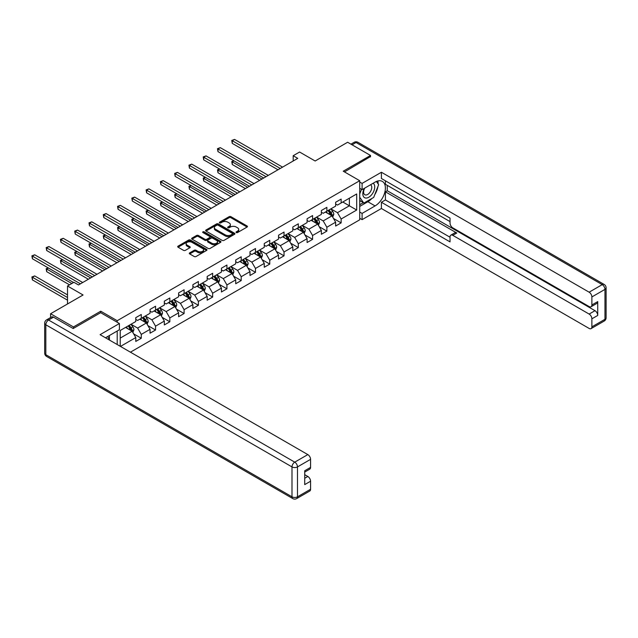 <?xml version="1.0" encoding="UTF-8"?>
<svg xmlns="http://www.w3.org/2000/svg" width="638" height="638" viewBox="0 0 638 638"><rect width="100%" height="100%" fill="white"/><g stroke="black" fill="none" stroke-linecap="round" stroke-linejoin="round"><path stroke-width="0.96" d="M236.291 232.551A0.893 0.51 0 0 0 237.543 232.551L247.089 227.04A1.268 0.734 0 0 0 247.464 226.522A1.268 0.734 0 0 0 247.089 226.004L230.924 216.673A1.268 0.734 0 0 0 229.122 216.673L219.584 222.184A0.893 0.51 0 0 0 220.836 222.909L222.072 222.191A4.067 2.345 0 0 1 227.822 222.191L229.17 222.973A4.067 2.345 0 0 1 230.358 224.632A4.067 2.345 0 0 1 229.17 226.291L227.933 227.008A0.893 0.51 0 0 0 229.194 227.734L230.43 227.016A4.067 2.345 0 0 1 236.18 227.016L237.527 227.798A4.067 2.345 0 0 1 238.716 229.457A4.067 2.345 0 0 1 237.527 231.115L236.291 231.825A0.893 0.51 0 0 0 236.291 232.551L236.291 231.825M189.693 252.871A1.268 0.734 0 0 0 189.319 253.39A1.268 0.734 0 0 0 189.693 253.908L194.231 256.524A1.268 0.734 0 0 0 196.025 256.524L206.624 250.407A1.268 0.734 0 0 0 206.999 249.889A1.268 0.734 0 0 0 206.624 249.37L190.459 240.032A1.268 0.734 0 0 0 188.657 240.032L178.058 246.156A1.268 0.734 0 0 0 177.691 246.675A1.268 0.734 0 0 0 178.058 247.193L183.537 250.359A1.268 0.734 0 0 0 185.339 250.359L189.869 247.735A1.268 0.734 0 0 0 190.244 247.217A1.268 0.734 0 0 0 189.869 246.699L187.157 245.128A3.397 1.962 0 0 1 186.16 243.74A3.397 1.962 0 0 1 188.258 241.93A3.397 1.962 0 0 1 191.958 242.352L202.605 248.501A3.397 1.962 0 0 1 203.602 249.889A3.397 1.962 0 0 1 201.504 251.699A3.397 1.962 0 0 1 197.796 251.276L196.025 250.248A1.268 0.734 0 0 0 194.231 250.248L189.693 252.871L189.693 253.908M370.511 156.884L370.511 155.457L347.63 142.25L315.148 160.999L299.589 152.019L293.185 155.72L297.763 158.36L78.498 284.947L73.92 282.307L67.516 286.007L67.516 303.967M100.732 312.74L100.732 311.208L73.466 326.951L50.585 313.744L83.076 294.987L67.516 286.007M100.732 311.208L117.209 320.715L359.712 180.706L359.712 219.807L130.431 352.184M370.511 155.457L343.244 171.199L359.712 180.706M222.168 240.398A1.268 0.734 0 0 0 223.962 240.398L234.561 234.282A1.268 0.734 0 0 0 234.936 233.763A1.268 0.734 0 0 0 234.561 233.245L218.395 223.906A1.268 0.734 0 0 0 216.593 223.906L205.994 230.023A1.268 0.734 0 0 0 205.627 230.541A1.268 0.734 0 0 0 205.994 231.06L222.168 240.398M203.251 232.75A0.893 0.51 0 0 1 204.152 232.87L220.573 242.352L209.99 248.461A1.268 0.734 0 0 1 208.195 248.461L192.03 239.13L196.568 236.531L196.568 235.47L192.03 238.094A1.268 0.734 0 0 0 191.655 238.612A1.268 0.734 0 0 0 192.03 239.13L192.03 238.094M196.568 236.531A1.268 0.734 0 0 1 198.362 236.531L198.362 235.47A1.268 0.734 0 0 0 196.568 235.47M198.362 235.47L204.918 239.258A1.268 0.734 0 0 0 206.712 239.258L209.727 237.519A1.268 0.734 0 0 0 210.093 237.001A1.268 0.734 0 0 0 209.727 236.483L202.9 232.543A0.893 0.51 0 0 1 204.152 231.817L220.589 241.308A1.268 0.734 0 0 1 220.963 241.826A1.268 0.734 0 0 1 220.589 242.344L220.589 241.308M50.585 317.557L50.585 313.744M73.466 326.951L73.466 328.379M117.209 344.544L117.209 331.018M117.209 322.254L117.209 320.715M133.637 333.849L141.277 338.26L141.277 334.4L150.058 329.328L150.058 333.188L155.552 330.021L155.552 326.162L164.333 321.089L164.333 324.949L169.828 321.775L169.828 317.915L178.608 312.843L178.608 316.703L184.103 313.537L184.103 309.677L192.883 304.605L192.883 308.465L198.378 305.291L198.378 301.431L207.167 296.359L207.167 300.219L212.653 297.053L212.653 293.193L221.442 288.121L221.442 291.981L226.929 288.807L226.929 284.947L235.717 279.875L235.717 283.735L241.204 280.568L241.204 276.709L249.992 271.636L249.992 275.496L255.479 272.322L255.479 268.462L264.268 263.39L264.268 267.25L269.754 264.084L269.754 260.224L278.543 255.152L278.543 259.012L284.03 255.838L284.03 251.986L292.818 246.914L292.818 250.766L298.305 247.6L298.305 243.74L307.093 238.668L307.093 242.528L312.58 239.354L312.58 235.502L321.369 230.43L321.369 234.282L326.863 231.115L326.863 227.256L335.644 222.184L335.644 226.043L341.139 222.869L341.139 219.017L356.69 210.03L356.69 193.968L349.369 198.195L349.369 205.803L356.69 210.03M141.277 338.26L135.782 341.426L135.782 337.574L120.454 346.426M120.223 346.29L120.223 330.492L135.782 321.512L135.782 317.652L141.277 314.486L141.277 318.338L150.058 313.266L150.058 309.414L155.552 306.24L155.552 310.1L164.333 305.028L164.333 301.168L169.828 298.002L169.828 301.854L178.608 296.782L178.608 292.93L184.103 289.756L184.103 293.616L192.883 288.543L192.883 284.684L198.378 281.517L198.378 285.369L207.167 280.297L207.167 276.445L212.653 273.271L212.653 277.131L221.442 272.059L221.442 268.199L226.929 265.033L226.929 268.885L235.717 263.813L235.717 259.961L241.204 256.787L241.204 260.647L249.992 255.575L249.992 251.715L255.479 248.549L255.479 252.401L264.268 247.329L264.268 243.477L269.754 240.303L269.754 244.163L278.543 239.09L278.543 235.231L284.03 232.065L284.03 235.924L292.818 230.852L292.818 226.992L298.305 223.818L298.305 227.678L307.093 222.606L307.093 218.746L312.58 215.58L312.58 219.44L321.369 214.368L321.369 210.508L326.863 207.334L326.863 211.194L335.644 206.122L335.644 202.262L341.139 199.096L341.139 202.956L356.69 193.968M139.81 319.183L146.397 322.988L137.617 328.06L131.021 324.256M135.782 319.399L137.617 320.451L141.277 318.338M137.617 328.06L141.277 334.4M146.397 322.988L150.058 329.328M154.085 310.945L160.672 314.749L151.892 319.821L145.304 316.017M150.058 311.153L151.892 312.213L155.552 310.1M151.892 319.821L155.552 326.162M160.672 314.749L164.333 321.089M168.36 302.699L174.948 306.503L166.167 311.575L159.58 307.771M164.333 302.914L166.167 303.967L169.828 301.854M166.167 311.575L169.828 317.915M174.948 306.503L178.608 312.843M182.635 294.461L189.223 298.265L180.442 303.337L173.855 299.533M178.608 294.668L180.442 295.729L184.103 293.616M180.442 303.337L184.103 309.677M189.223 298.265L192.883 304.605M196.911 286.215L203.506 290.019L194.718 295.091L188.13 291.287M192.883 286.43L194.718 287.483L198.378 285.369M194.718 295.091L198.378 301.431M203.506 290.019L207.167 296.359M211.186 277.977L217.781 281.781L208.993 286.853L202.406 283.049M207.167 278.184L208.993 279.245L212.653 277.131M208.993 286.853L212.653 293.193M217.781 281.781L221.442 288.121M225.461 269.73L232.057 273.535L223.268 278.607L216.681 274.803M221.442 269.946L223.268 270.998L226.929 268.885M223.268 278.607L226.929 284.947M232.057 273.535L235.717 279.875M239.744 261.492L246.332 265.296L237.543 270.368L230.956 266.564M235.717 261.7L237.543 262.76L241.204 260.647M237.543 270.368L241.204 276.709M246.332 265.296L249.992 271.636M254.02 253.246L260.607 257.05L251.819 262.122L245.231 258.318M249.992 253.461L251.819 254.514L255.479 252.401M251.819 262.122L255.479 268.462M260.607 257.05L264.268 263.39M268.295 245.008L274.882 248.812L266.094 253.884L259.506 250.08M264.268 245.223L266.094 246.276L269.754 244.163M266.094 253.884L269.754 260.224M274.882 248.812L278.543 255.152M282.57 236.77L289.158 240.574L280.369 245.646L273.782 241.842M278.543 236.977L280.369 238.038L284.03 235.924M280.369 245.646L284.03 251.986M289.158 240.574L292.818 246.914M296.845 228.524L303.433 232.328L294.644 237.4L288.057 233.596M292.818 228.739L294.644 229.792L298.305 227.678M294.644 237.4L298.305 243.74M303.433 232.328L307.093 238.668M311.121 220.285L317.708 224.09L308.92 229.162L302.332 225.358M307.093 220.493L308.92 221.553L312.58 219.44M308.92 229.162L312.58 235.502M317.708 224.09L321.369 230.43M325.396 212.039L331.983 215.843L323.203 220.915L316.608 217.111M321.369 212.255L323.203 213.307L326.863 211.194M323.203 220.915L326.863 227.256M331.983 215.843L335.644 222.184M342.781 201.999L349.369 205.803L337.478 212.677L330.883 208.873M335.644 204.008L337.478 205.069L341.139 202.956M337.478 212.677L341.139 219.017M293.185 155.72L293.185 160.999M120.223 338.1L132.122 331.234L125.534 327.43M132.122 331.234L135.782 337.574M333.491 218.459L341.139 222.869M319.215 226.705L326.863 231.115M304.94 234.944L312.58 239.354M290.665 243.182L298.305 247.6M276.39 251.428L284.03 255.838M262.114 259.666L269.754 264.084M247.839 267.912L255.479 272.322M233.564 276.15L241.204 280.568M219.289 284.396L226.929 288.807M205.013 292.635L212.653 297.053M190.738 300.881L198.378 305.291M176.463 309.119L184.103 313.537M162.188 317.365L169.828 321.775M147.912 325.603L155.552 330.021M236.642 232.679L237.527 232.168A4.067 2.345 0 0 0 238.716 230.509L238.716 229.457M230.358 224.632L230.358 225.692A4.067 2.345 0 0 1 229.17 227.351L228.292 227.854M247.073 227.056L230.924 217.725A1.268 0.734 0 0 0 229.122 217.725L219.935 223.037M234.545 234.29L218.395 224.967A1.268 0.734 0 0 0 216.593 224.967L206.01 231.076L205.994 230.023M232.312 234.122A0.893 0.51 0 0 0 232.312 233.396L218.124 225.206A0.893 0.51 0 0 0 216.864 225.206L215.564 225.956A4.067 2.345 0 0 0 214.368 227.614A4.067 2.345 0 0 0 215.564 229.273L225.262 234.872A4.067 2.345 0 0 0 231.012 234.872L232.312 234.122L232.312 235.183A0.893 0.51 0 0 0 232.575 234.816L232.575 233.763M214.368 227.614L214.368 228.675A4.067 2.345 0 0 0 215.564 230.334L215.564 229.273M232.312 235.183L231.012 235.932A4.067 2.345 0 0 1 225.262 235.932L215.564 230.334M198.362 236.531L204.918 240.311A1.268 0.734 0 0 0 206.712 240.311L209.727 238.58A1.268 0.734 0 0 0 210.093 238.062L210.093 237.001M211.72 243.182A3.397 1.962 0 0 0 215.429 243.612A3.397 1.962 0 0 0 217.526 241.802A3.397 1.962 0 0 0 216.529 240.414L212.781 238.245A1.268 0.734 0 0 0 210.979 238.245L207.972 239.984A1.268 0.734 0 0 0 207.597 240.502A1.268 0.734 0 0 0 207.972 241.02L211.72 243.182L211.72 244.242A3.397 1.962 0 0 0 215.429 244.665A3.397 1.962 0 0 0 217.526 242.855L217.526 241.802M207.597 240.502L207.597 241.555A1.268 0.734 0 0 0 207.972 242.081L207.972 241.02M211.72 244.242L207.972 242.081M203.602 249.889L203.602 250.941A3.397 1.962 0 0 1 201.504 252.76A3.397 1.962 0 0 1 197.796 252.329L196.025 251.308A1.268 0.734 0 0 0 194.231 251.308L189.709 253.916M186.16 243.74L186.16 244.801A3.397 1.962 0 0 0 187.157 246.188L187.157 245.128M189.853 247.743L187.157 246.188M206.608 250.415L190.459 241.092A1.268 0.734 0 0 0 188.657 241.092L178.074 247.201M332.709 217.095L333.794 214.352A3.429 1.978 -120 0 0 332.701 211.433L330.811 208.913M327.517 213.267L326.233 211.553M234.002 160.864L232.264 161.861L232.264 164.508L259.69 180.339M327.972 210.548L329.862 213.068A3.429 1.978 60 0 1 330.843 215.134C331.361 215.827 331.728 215.612 331.943 214.504A3.429 1.978 -120 0 0 330.962 212.438L329.072 209.918M328.211 210.412L330.309 213.212A1.747 1.005 60 0 1 330.628 213.738L331.943 214.504M232.264 164.508L231.761 161.573L261.979 179.015M231.761 161.573L233.803 160.744M280.281 168.448L232.264 140.727L234.553 139.411L282.57 167.132M277.993 169.772L232.264 143.375L232.264 140.727L231.761 140.44L234.553 139.411M232.264 143.375L231.761 140.44M364.354 188.33A8.414 4.857 120 0 0 365.797 198.043A8.414 4.857 120 0 0 373.397 192.03A8.414 4.857 120 0 0 373.19 183.234M364.824 188.058A5.758 3.326 120 0 0 364.808 194.742A5.758 3.326 120 0 0 365.654 194.997A5.758 3.326 120 0 0 370.917 190.746A5.758 3.326 120 0 0 370.566 184.765A5.758 3.326 120 0 0 370.55 184.757M376.404 181.471L378.653 184.677L373.709 197.405L363.835 203.107L359.712 200.34M363.835 203.107L359.712 197.246M359.712 193.968L361.523 189.311M107.678 336.521L109.792 340.261M359.712 188.266L362.089 189.638L362.089 183.401L381.404 172.252L589.129 292.188L602.216 284.636L356.052 142.513L352.072 144.81M362.089 189.638L375.088 182.133A14.562 8.406 120 0 1 382.369 181.415A14.562 8.406 120 0 1 384.594 193.083A14.562 8.406 120 0 1 375.088 205.914L362.089 213.411L362.089 219.647L381.404 208.498L381.404 202.262L450.037 241.89L450.037 236.921A3.884 2.241 -120 0 1 450.835 235.151A3.884 2.241 -120 0 1 452.781 235.342L589.129 314.063L594.991 310.682A3.884 2.241 60 0 1 597.734 315.435L597.734 301.591A3.884 2.241 60 0 1 596.929 303.369L591.075 306.75A3.884 2.241 -120 0 0 591.881 304.972L591.881 296.941A3.884 2.241 -120 0 0 589.129 292.188M387.258 185.355L387.258 190.746L385.424 191.807L385.424 199.941L381.404 202.262M385.424 180.817L385.424 184.302L450.037 221.601M591.075 306.75A3.884 2.241 -120 0 1 589.129 306.559L452.781 227.838A3.884 2.241 -120 0 1 450.037 223.085L450.037 218.116L381.404 178.488L381.404 172.252M359.712 182.029L362.089 183.401M359.712 218.276L362.089 219.647M359.712 212.039L362.089 213.411M381.404 208.498L589.129 328.434A3.884 2.241 -120 0 0 591.075 328.626A3.884 2.241 -120 0 0 591.881 326.847L591.881 318.817A3.884 2.241 -120 0 0 589.129 314.063M370.511 156.565L344.472 171.909M385.424 191.807L456.808 233.014L452.781 235.342M387.258 190.746L594.991 310.682M385.424 199.941L450.037 237.24M450.835 235.151L454.862 232.822A3.884 2.241 60 0 1 456.808 233.014M359.712 206.441L367.855 201.736A14.562 8.406 120 0 0 371.89 198.458M374.785 194.646A14.562 8.406 120 0 0 377.919 186.567M378.151 183.959A14.562 8.406 120 0 0 377.792 180.993M359.712 204.75L363.189 202.74M359.712 201.576L360.446 201.153M53.512 317.182L48.576 320.029A3.884 2.241 -120 0 0 46.63 319.837L51.574 316.982A3.884 2.241 60 0 1 53.512 317.182L73.187 328.538L100.644 312.684L119.402 323.522L119.402 329.75L106.41 337.255A14.562 8.406 120 0 0 105.533 337.805M119.402 323.522L100.094 334.663L307.827 454.599A3.884 2.241 60 0 1 310.57 459.352L310.57 467.383A3.884 2.241 60 0 1 309.765 469.161L304.717 472.08M109.425 339.017L109.425 335.508M304.717 478.269L307.827 476.474A3.884 2.241 60 0 1 310.57 481.227L310.57 489.258A3.884 2.241 60 0 1 309.765 491.037L296.678 498.589A3.884 2.241 -120 0 0 297.483 496.811L310.57 489.258M310.57 467.383L304.717 470.764L304.717 484.609L310.57 481.227M307.827 476.474L304.717 474.672M318.434 225.342L319.518 222.598A3.429 1.978 -120 0 0 318.426 219.679L316.536 217.151M313.242 221.506L311.958 219.799M219.727 169.102L217.989 170.107L217.989 172.746L245.415 188.585M313.697 218.794L315.587 221.314A3.429 1.978 60 0 1 316.568 223.38C317.086 224.066 317.453 223.858 317.668 222.742A3.429 1.978 -120 0 0 316.687 220.676L314.797 218.156M313.936 218.651L316.033 221.45A1.747 1.005 60 0 1 316.352 221.984L317.668 222.742M217.989 172.746L217.486 169.812L247.704 187.261M217.486 169.812L219.528 168.982M304.159 233.58L305.243 230.836A3.429 1.978 -120 0 0 304.151 227.918L302.26 225.397M298.967 229.752L297.683 228.037M205.452 177.34L203.713 178.345L203.713 180.993L231.139 196.823M299.421 227.032L301.311 229.552A3.429 1.978 60 0 1 302.292 231.618C302.811 232.312 303.178 232.096 303.393 230.988A3.429 1.978 -120 0 0 302.412 228.922L300.522 226.402M299.661 226.897L301.758 229.696A1.747 1.005 60 0 1 302.077 230.222L303.393 230.988M203.713 180.993L203.211 178.058L233.428 195.499M203.211 178.058L205.253 177.228M266.006 176.694L217.989 148.973L220.277 147.649L268.295 175.37M263.717 178.018L217.989 151.613L217.989 148.973L217.486 148.678L220.277 147.649M217.989 151.613L217.486 148.678M251.731 184.932L203.713 157.211L206.002 155.895L254.02 183.616M249.442 186.256L203.713 159.859L203.713 157.211L203.211 156.924L206.002 155.895M203.713 159.859L203.211 156.924M289.883 241.826L290.968 239.083A3.429 1.978 -120 0 0 289.875 236.156L287.985 233.636M284.692 237.99L283.408 236.283M191.177 185.586L189.438 186.591L189.438 189.231L216.864 205.069M285.146 235.278L287.036 237.799A3.429 1.978 60 0 1 288.017 239.864C288.536 240.55 288.902 240.335 289.118 239.226A3.429 1.978 -120 0 0 288.137 237.161L286.247 234.64M285.385 235.135L287.483 237.934A1.747 1.005 60 0 1 287.802 238.468L289.118 239.226M189.438 189.231L188.936 186.296L219.153 203.745M188.936 186.296L190.977 185.467M275.608 250.064L276.693 247.321A3.429 1.978 -120 0 0 275.6 244.402L273.71 241.882M270.416 246.236L269.132 244.521M176.901 193.824L175.163 194.829L175.163 197.477L202.589 213.307M270.871 243.517L272.761 246.037A3.429 1.978 60 0 1 273.742 248.102C274.26 248.788 274.627 248.581 274.842 247.472A3.429 1.978 -120 0 0 273.861 245.407L271.971 242.887M271.11 243.381L273.208 246.18A1.747 1.005 60 0 1 273.527 246.707L274.842 247.472M175.163 197.477L174.66 194.542L204.878 211.983M174.66 194.542L176.702 193.713M261.325 258.31L262.417 255.567A3.429 1.978 -120 0 0 261.325 252.64L259.435 250.12M256.141 254.474L254.857 252.768M162.626 202.071L160.888 203.075L160.888 205.715L188.314 221.553M256.596 251.763L258.486 254.283A3.429 1.978 60 0 1 259.467 256.34C259.985 257.034 260.352 256.819 260.567 255.71A3.429 1.978 -120 0 0 259.586 253.645L257.696 251.125M256.835 251.619L258.932 254.418A1.747 1.005 60 0 1 259.251 254.953L260.567 255.71M160.888 205.715L160.385 202.78L190.602 220.23M160.385 202.78L162.427 201.951M237.456 193.178L189.438 165.457L191.727 164.133L239.744 191.855M235.167 194.502L189.438 168.097L189.438 165.457L188.936 165.162L191.727 164.133M189.438 168.097L188.936 165.162M223.18 201.417L175.163 173.696L177.452 172.38L225.461 200.101M220.892 202.74L175.163 176.343L175.163 173.696L174.66 173.408L177.452 172.38M175.163 176.343L174.66 173.408M208.905 209.663L160.888 181.942L163.176 180.618L211.186 208.339M206.616 210.987L160.888 184.581L160.888 181.942L160.385 181.647L163.176 180.618M160.888 184.581L160.385 181.647M247.05 266.548L248.142 263.805A3.429 1.978 -120 0 0 247.05 260.886L245.159 258.366M241.866 262.72L240.582 261.006M148.351 210.309L146.612 211.314L146.612 213.961L174.038 229.792M242.32 260.001L244.21 262.521A3.429 1.978 60 0 1 245.191 264.587C245.71 265.272 246.077 265.065 246.292 263.949A3.429 1.978 -120 0 0 245.311 261.891L243.421 259.371M242.56 259.865L244.657 262.665A1.747 1.005 60 0 1 244.976 263.191L246.292 263.949M146.612 213.961L146.11 211.026L176.319 228.468M146.11 211.026L148.144 210.197M194.622 217.901L146.612 190.18L148.901 188.864L196.911 216.585M192.341 219.225L146.612 192.828L146.612 190.18L146.11 189.893L148.901 188.864M146.612 192.828L146.11 189.893M232.774 274.787L233.867 272.051A3.429 1.978 -120 0 0 232.774 269.124L230.884 266.604M227.591 270.959L226.307 269.252M134.076 218.555L132.337 219.56L132.337 222.199L159.763 238.038M228.045 268.247L229.935 270.767A3.429 1.978 60 0 1 230.916 272.825C231.434 273.519 231.793 273.303 232.017 272.195A3.429 1.978 -120 0 0 231.036 270.129L229.146 267.609M228.284 268.104L230.382 270.903A1.747 1.005 60 0 1 230.701 271.437L232.017 272.195M132.337 222.199L131.827 219.265L162.044 236.714M131.827 219.265L133.868 218.435M180.347 226.147L132.337 198.426L134.618 197.102L182.635 224.823M178.066 227.471L132.337 201.066L132.337 198.426L131.827 198.131L134.618 197.102M132.337 201.066L131.827 198.131M218.499 283.033L219.592 280.289A3.429 1.978 -120 0 0 218.499 277.37L216.609 274.85M213.315 279.205L212.031 277.49M119.8 226.793L118.062 227.798L118.062 230.446L145.48 246.276M213.77 276.485L215.66 279.005A3.429 1.978 60 0 1 216.641 281.071C217.159 281.757 217.518 281.549 217.741 280.433A3.429 1.978 -120 0 0 216.753 278.375L214.87 275.855M214.009 276.35L216.107 279.149A1.747 1.005 60 0 1 216.418 279.675L217.741 280.433M118.062 230.446L117.552 227.511L147.769 244.952M117.552 227.511L119.593 226.681M166.071 234.385L118.062 206.664L120.343 205.348L168.36 233.069M163.783 235.709L118.062 209.312L118.062 206.664L117.552 206.377L120.343 205.348M118.062 209.312L117.552 206.377M204.224 291.271L205.316 288.536A3.429 1.978 -120 0 0 204.216 285.609L202.334 283.089M199.04 287.443L197.756 285.728M105.517 235.039L103.779 236.044L103.779 238.684L131.205 254.514M199.495 284.731L201.385 287.252A3.429 1.978 60 0 1 202.366 289.309C202.876 290.003 203.243 289.788 203.466 288.679A3.429 1.978 -120 0 0 202.477 286.614L200.595 284.093M199.734 284.588L201.831 287.387A1.747 1.005 60 0 1 202.142 287.921L203.466 288.679M103.779 238.684L103.276 235.749L133.494 253.198M103.276 235.749L105.318 234.92M151.796 242.631L103.779 214.91L106.067 213.586L154.085 241.308M149.507 243.947L103.779 217.55L103.779 214.91L103.276 214.615L106.067 213.586M103.779 217.55L103.276 214.615M189.949 299.517L191.041 296.774A3.429 1.978 -120 0 0 189.941 293.855L188.058 291.335M184.765 295.689L183.481 293.974M91.242 243.277L89.503 244.282L89.503 246.93L116.929 262.76M185.219 292.97L187.109 295.49A3.429 1.978 60 0 1 188.09 297.555C188.601 298.241 188.968 298.034 189.183 296.917A3.429 1.978 -120 0 0 188.202 294.86L186.32 292.34M185.459 292.834L187.556 295.633A1.747 1.005 60 0 1 187.867 296.16L189.183 296.917M89.503 246.93L89.001 243.995L119.218 261.436M89.001 243.995L91.043 243.166M137.521 250.87L89.503 223.148L91.792 221.833L139.81 249.554M135.232 252.193L89.503 225.796L89.503 223.148L89.001 222.861L91.792 221.833M89.503 225.796L89.001 222.861M175.673 307.755L176.766 305.02A3.429 1.978 -120 0 0 175.665 302.093L173.775 299.573M170.49 303.927L169.206 302.213M76.967 251.524L75.228 252.528L75.228 255.168L102.654 270.998M170.944 301.216L172.834 303.736A3.429 1.978 60 0 1 173.815 305.793C174.326 306.487 174.692 306.272 174.908 305.163A3.429 1.978 -120 0 0 173.927 303.098L172.037 300.578M171.183 301.072L173.273 303.871A1.747 1.005 60 0 1 173.592 304.406L174.908 305.163M75.228 255.168L74.726 252.233L104.943 269.683M74.726 252.233L76.767 251.404M123.246 259.116L75.228 231.395L77.517 230.071L125.534 257.792M120.957 260.432L75.228 234.034L75.228 231.395L74.726 231.1L77.517 230.071M75.228 234.034L74.726 231.1M161.398 316.001L162.483 313.258A3.429 1.978 -120 0 0 161.39 310.339L159.5 307.819M156.214 312.173L154.93 310.459M62.691 259.762L60.953 260.767L60.953 263.406L88.379 279.245M156.669 309.454L158.559 311.974A3.429 1.978 60 0 1 159.54 314.04C160.05 314.725 160.417 314.518 160.632 313.402A3.429 1.978 -120 0 0 159.652 311.344L157.761 308.824M156.908 309.318L158.998 312.118A1.747 1.005 60 0 1 159.317 312.644L160.632 313.402M60.953 263.406L60.45 260.479L90.668 277.921M60.45 260.479L62.492 259.65M108.97 267.354L60.953 239.633L63.242 238.317L111.259 266.038M106.682 268.678L60.953 242.273L60.953 239.633L60.45 239.346L63.242 238.317M60.953 242.273L60.45 239.346M147.123 324.24L148.207 321.504A3.429 1.978 -120 0 0 147.115 318.577L145.225 316.057M141.931 320.412L140.655 318.697M48.416 268.008L46.678 269.013L46.678 271.652L69.526 284.843M142.394 317.7L144.276 320.22A3.429 1.978 60 0 1 145.265 322.278C145.775 322.972 146.142 322.756 146.357 321.648A3.429 1.978 -120 0 0 145.376 319.582L143.486 317.062M142.633 317.557L144.722 320.356A1.747 1.005 60 0 1 145.041 320.89L146.357 321.648M46.678 271.652L46.175 268.718L71.815 283.527M46.175 268.718L48.217 267.888M94.695 275.6L46.678 247.879L48.966 246.555L96.984 274.276M92.406 276.916L46.678 250.519L46.678 247.879L46.175 247.584L48.966 246.555M46.678 250.519L46.175 247.584M132.848 332.486L133.932 329.742A3.429 1.978 -120 0 0 132.84 326.823L130.95 324.303M127.656 328.658L126.38 326.943M67.516 294.884L34.691 275.935L32.402 277.251L32.402 279.891L67.516 300.163M128.118 325.938L130 328.458A3.429 1.978 60 0 1 130.981 330.524C131.5 331.21 131.867 331.002 132.082 329.886A3.429 1.978 -120 0 0 131.101 327.828L129.211 325.308M128.358 325.803L130.447 328.594A1.747 1.005 60 0 1 130.766 329.128L132.082 329.886M32.402 279.891L31.9 276.964L67.516 297.523M31.9 276.964L34.691 275.935M80.42 283.838L32.402 256.117L34.691 254.801L82.709 282.522M73.553 282.522L32.402 258.757L32.402 256.117L31.9 255.83L34.691 254.801M32.402 258.757L31.9 255.83M237.527 232.168L237.527 231.115M227.933 227.734L227.933 227.008M229.17 227.351L229.17 226.291M219.584 222.909L219.584 222.184M229.122 217.725L229.122 216.673M230.924 217.725L230.924 216.673M247.089 227.04L247.089 226.004M216.593 224.967L216.593 223.906M218.395 224.967L218.395 223.906M234.561 234.282L234.561 233.245M225.262 235.932L225.262 234.872M231.012 235.932L231.012 234.872M204.918 240.311L204.918 239.258M206.712 240.311L206.712 239.258M209.727 238.58L209.727 237.519M204.152 232.87L204.152 231.817M194.231 251.308L194.231 250.248M196.025 251.308L196.025 250.248M197.796 252.329L197.796 251.276M189.869 247.735L189.869 246.699M178.058 247.193L178.058 246.156M188.657 241.092L188.657 240.032M190.459 241.092L190.459 240.032M206.624 250.407L206.624 249.37M331.648 215.652L333.77 214.424M330.962 212.438L332.701 211.433M328.522 213.85L329.862 213.068M591.881 304.972L597.734 301.591M597.734 315.435L591.881 318.817M591.881 326.847L604.96 319.295L604.96 289.389L591.881 296.941M367.855 201.736L375.088 205.914M604.96 319.295A3.884 2.241 60 0 1 604.162 321.074A3.884 3.884 0 0 0 606.1 317.708A3.884 2.241 180 0 1 604.96 319.295M604.96 289.389A3.884 2.241 0 0 0 606.1 287.802A3.884 3.884 0 0 0 604.162 284.444A3.884 2.241 -60 0 0 602.216 284.636A3.884 2.241 60 0 1 604.96 289.389M350.932 144.156L354.114 142.322A3.884 2.241 60 0 1 356.052 142.513A3.884 2.241 -60 0 1 357.99 142.322L604.162 284.444M46.63 319.837A3.884 3.884 0 0 0 44.692 323.203A3.884 2.241 180 0 0 45.824 324.79A3.884 2.241 -60 0 1 48.576 320.029L294.74 462.151A3.884 2.241 -60 0 0 291.997 466.912L45.824 324.79L45.824 354.688L291.997 496.811L291.997 466.912A3.884 2.241 -0 0 0 297.483 466.912L297.483 496.811A3.884 2.241 180 0 1 291.997 496.811A3.884 2.241 -60 0 0 292.794 498.589A3.884 3.884 0 0 0 296.678 498.589M310.57 459.352L297.483 466.912A3.884 2.241 -120 0 0 294.74 462.151L307.827 454.599M46.63 356.467A3.884 2.241 -60 0 1 45.824 354.688A3.884 2.241 -0 0 1 44.692 353.109A3.884 3.884 0 0 0 46.63 356.467L292.794 498.589M317.373 223.89L319.494 222.662M316.687 220.676L318.426 219.679M314.247 222.088L315.587 221.314M303.098 232.136L305.219 230.908M302.412 228.922L304.151 227.918M299.972 230.326L301.311 229.552M288.815 240.374L290.944 239.146M288.137 237.161L289.875 236.156M285.696 238.572L287.036 237.799M274.539 248.621L276.669 247.384M273.861 245.407L275.6 244.402M271.421 246.81L272.761 246.037M260.264 256.859L262.393 255.631M259.586 253.645L261.325 252.64M257.146 255.056L258.486 254.283M245.989 265.097L248.118 263.869M245.311 261.891L247.05 260.886M242.871 263.295L244.21 262.521M231.714 273.343L233.843 272.115M231.036 270.129L232.774 269.124M228.595 271.541L229.935 270.767M217.438 281.581L219.568 280.353M216.753 278.375L218.499 277.37M214.32 279.779L215.66 279.005M203.163 289.827L205.292 288.599M202.477 286.614L204.216 285.609M200.045 288.025L201.385 287.252M188.888 298.066L191.017 296.837M188.202 294.86L189.941 293.855M185.762 296.263L187.109 295.49M174.613 306.312L176.742 305.084M173.927 303.098L175.665 302.093M171.486 304.509L172.834 303.736M160.337 314.55L162.467 313.322M159.652 311.344L161.39 310.339M157.211 312.748L158.559 311.974M146.062 322.796L148.191 321.568M145.376 319.582L147.115 318.577M142.936 320.994L144.276 320.22M131.787 331.034L133.916 329.806M131.101 327.828L132.84 326.823M128.661 329.232L130 328.458M591.075 328.626L604.162 321.074M606.1 317.708L606.1 287.802M357.99 142.322A3.884 3.884 0 0 0 354.114 142.322M44.692 323.203L44.692 353.109"/></g></svg>
